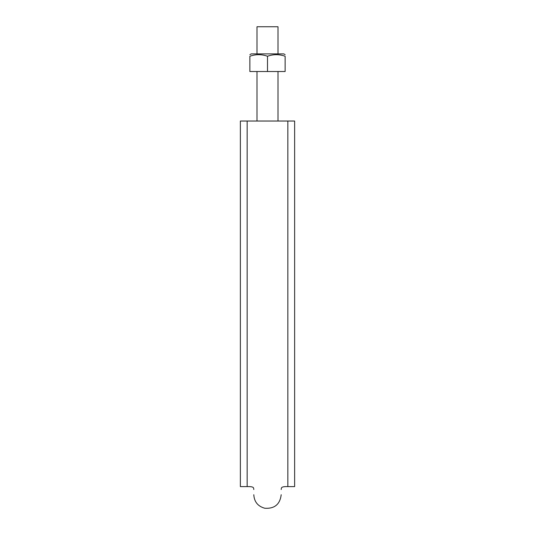 <?xml version="1.0" encoding="UTF-8"?>
<svg xmlns="http://www.w3.org/2000/svg" width="535" height="535" viewBox="0 0 535 535"><rect width="100%" height="100%" fill="white"/><g stroke="black" fill="none" stroke-linecap="round" stroke-linejoin="round"><path stroke-width="0.8" d="M240.369 121.03L240.369 486.609L240.369 121.03L247.15 121.03L247.15 486.596L247.15 121.03L294.631 121.03L294.631 486.609L294.631 121.03M256.987 53.881L256.987 26.75L278.013 26.75L278.013 53.881M267.5 71.516L249.865 71.516L249.865 56.242C249.865 54.169 249.865 54.169 249.865 56.242C255.757 54.169 261.635 54.169 267.5 56.242C273.392 54.169 279.27 54.169 285.135 56.242C285.135 54.169 285.135 54.169 285.135 56.242L285.135 71.516L267.5 71.516L267.5 56.242M283.777 53.881L285.135 54.664L283.777 53.881L251.223 53.881L249.865 54.664L251.223 53.881M287.85 121.03L287.85 486.609L287.85 121.03M294.631 486.609L287.85 486.609C280.36 486.402 281.524 488.127 281.203 489.538M253.797 489.538C253.476 488.127 254.64 486.402 247.15 486.609L240.369 486.609M253.797 494.721C254.232 501.83 257.903 506.337 264.805 508.25C274.535 508.865 280.006 504.358 281.203 494.721M256.987 71.516L256.987 121.03M278.013 71.516L278.013 121.03"/></g></svg>
